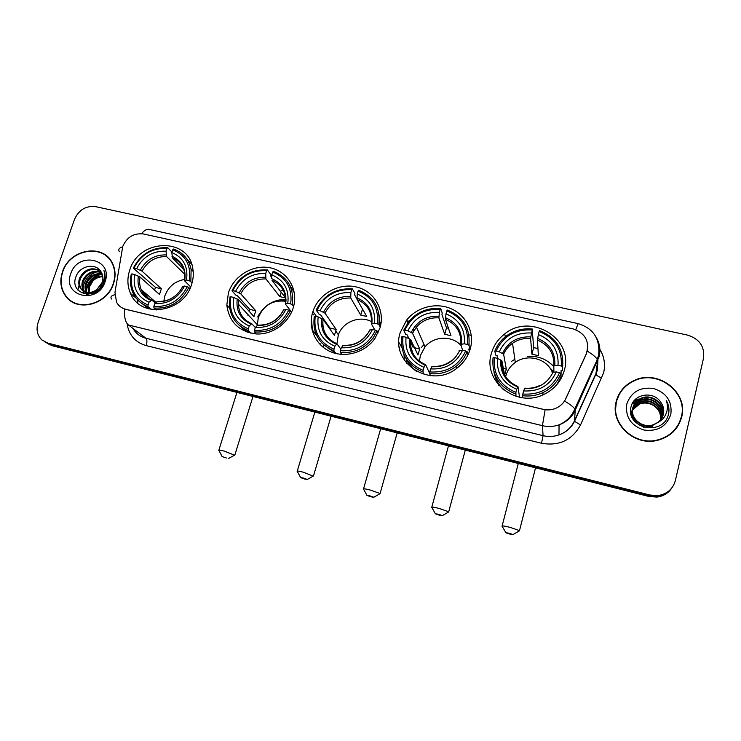 <?xml version="1.0" encoding="UTF-8"?>
<svg xmlns="http://www.w3.org/2000/svg" width="741" height="741" viewBox="0 0 741 741"><rect width="100%" height="100%" fill="white"/><g stroke="black" fill="none" stroke-linecap="round" stroke-linejoin="round"><path stroke-width="1.11" d="M491.385 353.457C482.465 381.087 516.255 408.31 543.699 394.518C554.379 389.368 561.261 381.272 564.346 370.259C573.969 338.322 530.417 312.517 504.769 333.885C498.072 339.017 493.608 345.538 491.385 353.457M228.404 292.917L226.82 305.107C229.126 322.103 239 331.718 256.442 333.969C272.355 334.775 288.545 323.271 293.214 307.839L293.806 305.663C298.049 288.249 286.73 270.771 269.668 267.705C252.662 264.426 233.711 276.013 228.404 292.917M320.492 344.898L320.862 343.75M312.665 312.313C307.83 327.994 315.638 345.408 330.708 351.771C345.704 358.255 365.35 352.355 375.002 338.341L380.04 327.828C385.339 309.979 374.122 290.991 356.356 286.962C338.665 282.692 318.565 294.066 312.924 311.489L312.665 312.313M400.26 332.477C389.701 362.979 431.003 389.618 457.067 368.064C463.69 362.933 468.117 356.449 470.34 348.613C474.759 332.598 466.265 315.258 451.139 308.719C436.06 302.087 416.766 307.098 406.559 320.186L400.26 332.477M129.712 270.196C127.054 278.357 127.332 286.119 130.555 293.492C140.512 318.973 183.675 312.841 191.604 284.442C193.318 279.098 193.725 273.8 192.817 268.557C188.649 236.888 138.808 238.583 129.712 270.196M122.774 246.373L114.975 292.25L116.513 302.189C118.551 305.857 121.644 308.228 125.794 309.293L543.273 409.347C547.386 410.292 551.415 410.014 555.352 408.504C560.14 406.531 563.605 403.28 565.772 398.751L586.261 353.939C589.956 341.657 585.529 333.302 572.978 328.874L143.615 233.999C133.917 232.869 126.98 237 122.774 246.373M323.595 347.094L323.947 345.093M145.736 306.2L145.486 307.774M419.526 360.321L419.165 361.024M399.788 349.53L399.288 346.927M498.98 384.338L498.73 385.163M62.476 271.799C59.465 281.108 60.623 289.351 65.958 296.52C77.453 312.47 107.269 304.57 113.493 283.747C115.929 276.198 115.503 269.196 112.197 262.749C102.795 243.048 69.348 249.291 62.476 271.799M69.478 299.66L71.442 301.448M616.179 401.529C609.732 423.667 634.648 446.98 658.267 440.126C670.651 436.514 678.46 428.761 681.701 416.887C688.509 392.184 657.878 369.018 634.453 380.355C624.913 384.709 618.818 391.767 616.179 401.529M678.58 424.908L681.35 416.85M47.276 343.435L52.213 345.741L649.19 496.544L649.635 495.803L657.489 496.34C663.732 495.507 668.595 492.598 672.078 487.634C668.595 492.598 663.732 495.507 657.489 496.34L649.635 495.803L50.082 344.454L649.635 495.803L650.089 495.053L657.971 495.59C667.122 494.09 672.93 489.06 675.384 480.492L703.496 358.32C704.867 346.612 699.541 338.878 687.509 335.099L95.691 206.665C85.947 205.581 78.907 209.777 74.563 219.253L38.106 322.52C35.957 329.43 37.18 335.21 41.774 339.86L47.933 343.157L650.089 495.053M45.127 342.138L50.082 344.454L45.127 342.138M67.311 298.067L66.458 296.882M587.761 348.483L586.242 354.207L564.596 401.103C570.051 404.271 573.451 406.892 574.794 408.958L575.211 410.264C571.885 417.229 566.504 422.092 559.057 424.852C553.592 426.723 548.053 427.001 542.421 425.677L545.117 409.829L124.544 309.034C124.071 317.028 125.377 322.344 128.462 325.003L145.894 338.239L543.07 435.671C548.451 436.949 553.749 436.69 558.973 434.902C566.078 432.272 571.228 427.622 574.395 420.962L595.801 373.89L597.283 369.639L597.515 358.922M619.226 394.536L616.003 402.298M108.084 257.257L105.898 255.747M649.19 496.544L656.998 497.081C663.214 496.248 668.058 493.367 671.522 488.421M406.235 320.603L409.06 321.251M468.886 334.849L471.304 335.395M109.863 259.22L107.88 257.47M113.225 283.692C115.642 276.198 115.216 269.27 111.937 262.888C102.61 243.4 69.534 249.587 62.735 271.854C59.762 281.061 60.901 289.222 66.171 296.317C77.536 312.109 107.065 304.301 113.225 283.692M88.985 292.111L89.652 286.647L92.958 280.867M88.457 292.602L88.985 285.109C91.754 279.274 96.321 276.236 102.693 276.013M89.077 292.602L89.735 285.702C92.356 280.117 96.71 277.088 102.786 276.615M87.382 294.01L86.484 292.788L86.549 293.566M86.225 292.325C84.733 289.323 84.631 286.128 85.928 282.729C89.318 275.93 94.7 272.975 102.091 273.864M86.799 293.251L87.568 293.834L86.993 292.917M86.753 292.436C85.493 289.527 85.474 286.498 86.697 283.331C89.93 276.764 95.117 273.772 102.277 274.374M88.123 294.325L84.622 292.019M84.279 291.648L83.696 290.898C81.677 287.74 81.39 284.211 82.844 280.32C86.901 272.586 93.014 269.835 101.193 272.058M87.642 294.334L85.058 292.241M84.743 291.852L84.474 291.491C82.455 288.332 82.168 284.813 83.613 280.922C87.494 273.429 93.431 270.613 101.434 272.484M96.626 289.768L102.147 282.469C103.342 278.755 103.064 275.346 101.295 272.253L101.258 272.188C96.386 262.453 80.139 265.5 76.24 275.995C68.061 294.362 96.923 301.717 103.786 282.914L104.129 281.988C105.481 277.903 105.407 274.031 103.907 270.372C104.981 274.365 104.722 278.32 103.119 282.238L96.626 289.768C90.226 293.853 84.872 293.436 80.565 288.518C78.527 285.341 78.24 281.793 79.713 277.875C84.678 269.094 91.551 266.714 100.313 270.724M101.915 284.563C98.201 293.76 85.669 295.946 81.353 289.12C79.315 285.943 79.028 282.404 80.491 278.486C85.196 269.993 91.865 267.501 100.507 270.993M70.756 273.735C61.809 296.4 97.868 305.116 105.046 281.775C113.688 258.905 77.842 250.773 70.756 273.735M79.083 285.22L77.888 290.055M71.618 301.207L73.785 302.754M86.66 294.307L86.558 293.631M86.447 291.704C87.271 282.701 92.292 276.884 101.489 274.263M83.752 293.797L83.112 291.018M83.112 290.991L83.011 289.75M83.029 288.314C84.066 280.033 88.809 274.503 97.266 271.715M86.327 294.279L86.104 292.667M86.095 290.565C87.132 282.414 91.81 276.949 100.128 274.179M681.359 416.803C688.093 392.378 657.813 369.444 634.62 380.642C625.163 384.95 619.124 391.933 616.512 401.613C610.121 423.528 634.824 446.61 658.193 439.802C670.429 436.217 678.154 428.548 681.359 416.803M660.537 419.897C661.139 413.626 658.647 408.745 653.053 405.244C648.607 402.835 644.179 402.4 639.779 403.938L639.928 403.493C649.94 399.371 662.769 408.967 660.574 419.851M630.971 414.024L631.684 411.385M630.943 413.886L631.564 411.792M632.814 407.791C634.398 404.012 637.177 401.353 641.16 399.834C651.756 395.407 665.112 406.281 661.898 417.479L661.676 418.304M631.406 415.608L632.24 409.625M632.758 408.022C634.37 404.345 637.121 401.77 641.002 400.297C651.589 395.879 664.918 406.735 661.704 417.905L661.546 418.508M631.212 414.979L632.11 410.032M657.656 422.555C660.62 420.416 662.537 417.618 663.399 414.163C664.316 409.81 663.408 405.79 660.685 402.113C653.479 390.702 634.111 393.916 631.23 406.161C624.422 427.548 662.093 437.079 668.215 415.358L668.502 414.284C669.54 409.541 668.836 405.003 666.391 400.677C667.91 405.271 667.743 409.792 665.89 414.219C664.223 417.961 661.472 420.74 657.656 422.555L653.164 424.788C642.169 428.696 629.841 418.081 632.823 407.745C634.064 403.113 637.047 399.853 641.78 397.963C652.469 393.508 665.927 404.456 662.686 415.729L662.148 417.479M643.512 427.187L652.441 426.483C641.53 430.354 629.294 419.814 632.258 409.541L632.795 407.837M658.601 422.083L652.978 425.214C642.012 429.113 629.702 418.517 632.684 408.198C633.916 403.576 636.899 400.325 641.623 398.426C652.293 393.98 665.724 404.91 662.491 416.173L662.037 417.692M634.027 420.573C631.916 417.137 631.286 413.608 632.119 409.986L632.675 408.245M660.685 402.113C663.38 405.966 664.251 410.069 663.288 414.404L662.463 416.84M631.702 411.348L631.971 410.709M632.073 410.495L632.397 409.856M632.508 409.643C634.24 406.735 636.704 404.688 639.928 403.493M631.647 411.57L631.934 410.931M632.036 410.727L632.369 410.088M632.49 409.884L639.779 403.938M632.249 409.588L632.527 408.93M632.629 408.717C634.305 405.373 636.945 403.021 640.539 401.678C651.024 397.306 664.242 407.995 661.148 419.1M632.203 409.81L632.49 409.162M632.592 408.949C634.287 405.716 636.889 403.437 640.381 402.131C650.746 397.824 663.871 408.235 661.009 419.286M626.793 404.021C625.145 416.803 630.804 425.454 643.762 429.984C657.434 431.827 666.455 426.612 670.837 414.339C672.328 401.446 666.594 392.832 653.627 388.488C640.113 386.756 631.175 391.933 626.793 404.021M616.225 402.78L615.41 410.949M673.134 431.929L678.293 424.713M666.391 400.677C669.086 405.809 669.614 410.912 667.974 416.007M637.918 397.435L638.788 396.935M633.583 401.437L638.131 398.964L633.879 401.038M632.036 404.021L636.602 401.168M632.175 403.743L636.991 400.807M226.385 458.021L222.096 456.53L226.385 458.021M218.799 450.38C218.262 449.778 220.105 450.028 224.338 451.121L234.545 455.187M184.815 279.413C175.135 281.052 168.494 286.508 164.891 295.798L163.817 301.17M151.488 309.506L148.08 306.654L148.015 305.042C134.881 299.142 129.536 288.758 131.972 273.911L134.64 274.531C132.602 287.693 137.372 296.928 148.95 302.245L151.849 300.105L155.369 303.097M154.517 290.009L155.536 287.425L133.306 268.149L133.982 267.973C141.207 254.339 152.183 247.827 166.92 248.448L166.003 251.19C152.933 250.736 143.143 256.543 136.65 268.594L142.05 271.141L161.353 288.786L159.472 294.446L140.058 277.06L134.64 274.531M147.255 306.339L149.487 307.83M191.743 264.315L186.463 258.414M142.605 303.977L148.858 308.914M190.854 281.358L191.113 269.316C188.918 259.294 183.073 252.524 173.579 249.013L172.746 249.745C185.945 255.349 191.437 265.658 189.242 280.654L192.132 282.654M190.002 288.49L187.26 286.684C179.97 300.624 168.846 307.2 153.869 306.431L153.933 308.043C169.633 308.904 181.276 302.022 188.872 287.378M153.933 308.043L156.231 309.988M131.972 273.911L131.296 274.077C129.814 280.626 130.333 286.813 132.861 292.639C135.974 299.355 141.04 304.023 148.08 306.654M189.242 280.654L186.5 280.033C188.353 266.751 183.462 257.572 171.829 252.486L172.746 249.745M153.869 306.431L154.804 303.634C168.068 304.199 177.979 298.336 184.528 286.054L187.26 286.684M148.95 302.245L148.015 305.042M171.829 252.486L172.412 257.887L183.861 269.585M190.687 286.906L184.583 280.83L186.5 280.033M184.528 286.054L182.573 286.776C176.951 296.845 168.633 301.744 157.629 301.457L154.804 303.634M166.92 248.448L167.762 247.716C152.322 247.012 140.836 253.83 133.306 268.149M167.762 247.716L171.968 252.07M136.65 268.594L133.982 267.973M184.935 274.457L166.605 256.581L166.003 251.19M161.353 288.786L155.536 287.425M304.708 479.038L307.311 479.436L303.106 477.945L300.596 477.612L304.708 479.038M297.187 471.378C296.659 470.739 298.725 471.017 303.402 472.221L313.165 476.139M285.97 301.318C272.781 299.688 263.555 305.144 258.294 317.676L257.284 325.234M250.977 333.255L248.3 330.477L248.328 328.856C234.499 322.724 228.673 312.017 230.84 296.752L233.637 297.4C231.84 310.933 237.037 320.455 249.226 325.975L251.69 323.669L255.339 327.513M248.985 311.118L249.68 309.349L237.5 295.835L235.953 295.214L231.952 290.796L232.785 290.648C239.973 276.643 251.245 269.993 266.603 270.687L265.723 273.503C252.088 272.994 242.048 278.922 235.582 291.296L240.732 293.806L255.765 310.766L253.941 316.583L238.797 299.892L233.637 297.4M311.415 326.207L311.192 321.427M286.045 299.244C273.216 299.531 263.759 305.44 257.664 316.981M284.424 290.954L281.682 290.491M323.141 346.51L323.437 344.639M244.91 329.041L250.05 332.292M294.297 292.63L288.934 283.784M239.436 325.466L247.299 332.237M292.213 304.625C294.27 288.444 288.008 277.319 273.41 271.271L272.697 272.049C286.591 277.875 292.575 288.499 290.657 303.93L292.213 304.625L293.612 306.45M291.5 312.322L288.749 310.127C281.506 324.447 270.076 331.171 254.459 330.31L254.422 331.931C270.798 332.894 282.766 325.855 290.315 310.812M254.422 331.931L256.349 333.959M230.84 296.752L230.006 296.882L229.339 304.894C230.423 317.296 236.74 325.827 248.3 330.477M290.657 303.93L287.795 303.273C289.388 289.611 284.062 280.144 271.817 274.874L272.697 272.049M254.459 330.31L255.358 327.429C269.196 328.068 279.366 322.085 285.887 309.469L288.749 310.127M249.226 325.975L248.328 328.856M271.817 274.874L271.697 278.644C282.302 283.358 286.962 291.667 285.693 303.551L287.795 303.273M285.887 309.469L283.405 310.173C277.838 320.464 269.289 325.447 257.785 325.104L255.358 327.429M291.621 312.063L285.35 304.06L285.693 303.551M248.661 315.342L247.855 315.157L247.976 314.601M266.603 270.687L267.325 269.909L270.891 274.596L270.761 276.208M267.325 269.909C251.227 269.131 239.436 276.087 231.952 290.796M235.582 291.296L232.785 290.648M281.154 292.186L279.783 296.613L265.936 278.94L265.723 273.503M279.783 296.613L285.554 297.928L285.906 296.891M285.415 303.625C286.378 292.51 281.904 284.739 272.012 280.302L285.544 297.891M255.765 310.766L249.68 309.349M312.387 313.286L313.619 314.897M370.954 496.813L373.816 497.257L369.75 495.822L366.99 495.451L370.954 496.813M363.47 489.125C362.951 488.458 365.23 488.773 370.315 490.07L380.087 493.515L379.716 493.877M371.565 321.696C359.848 315.101 342.833 321.835 338.35 334.784L336.923 343.778M335.886 353.494L333.904 350.836L334.015 349.196C319.584 342.861 313.332 331.885 315.268 316.25L318.176 316.926C316.592 330.782 322.168 340.554 334.895 346.26L336.96 343.796L340.86 349.15M329.643 328.661L329.902 328.031L320.733 315.008L319.204 314.388L316.185 310.127L317.157 310.007C324.299 295.696 335.821 288.916 351.725 289.685L350.873 292.565C336.766 291.991 326.494 298.03 320.056 310.674L324.975 313.165L336.21 329.495L334.432 335.441L323.067 319.352L318.176 316.926M381.087 322.928L379.207 321.622M351.725 289.685L352.345 288.87L354.911 293.399L354.717 295.029L356.903 298.873M380.161 326.957L379.086 314.842M406.781 363.46L406.327 359.033M404.41 360.293L403.984 354.633M401.881 347.612L398.927 342.407M327.568 347.779L335.386 352.818M378.818 324.502C380.605 307.932 373.89 296.52 358.672 290.277L358.06 291.102C372.556 297.104 378.966 308.015 377.308 323.817L378.818 324.502L380.235 327.105M378.132 332.894L376.974 330.838L375.465 330.153C368.268 344.797 356.578 351.651 340.397 350.706L340.276 352.345C354.031 353.55 365.118 348.529 373.538 337.266L376.974 330.838M340.276 352.345L341.786 354.42M315.268 316.25L314.295 316.361C312.211 332.746 318.75 344.232 333.904 350.836M377.308 323.817L374.325 323.132C375.696 309.145 369.981 299.429 357.208 293.982L358.06 291.102M340.397 350.706L341.268 347.761C355.597 348.474 365.998 342.37 372.482 329.467L375.465 330.153M334.895 346.26L334.015 349.196M357.208 293.982L357.051 299.447L366.749 316.481L360.737 315.101L350.743 298.021L350.873 292.565M374.863 330.014L371.343 323.826L374.325 323.132M367.777 333.357C361.793 341.842 353.642 345.815 343.315 345.297L341.268 347.761M372.482 329.467L369.5 330.125M333.654 350.743L334.052 352.994M321.464 324.753L323.159 327.096M352.345 288.87C335.673 288.008 323.622 295.094 316.185 310.127M320.056 310.674L317.157 310.007M362.516 309.043L360.737 315.101M336.21 329.495L329.902 328.031M439.218 515.134L442.377 515.625L438.45 514.245L435.393 513.819L439.218 515.134M431.725 507.409C431.243 506.714 433.754 507.076 439.274 508.474L448.713 511.79L448.333 512.161M461.161 345.63C452.195 335.247 433.781 335.923 425.028 346.834L420.323 355.643L419.48 361.275M424.139 374.501L422.944 372.001L423.139 370.352C408.059 363.812 401.363 352.531 403.039 336.525L406.059 337.22C404.706 351.41 410.69 361.451 423.982 367.341L425.64 364.72L429.613 373.26M408.902 338.517L407.198 334.932L405.697 334.321L403.734 330.227L404.864 330.134C411.95 315.49 423.741 308.589 440.219 309.432L439.394 312.378C424.778 311.748 414.275 317.898 407.883 330.829L412.505 333.218L419.665 348.937L417.952 355.004L410.653 339.535L406.059 337.22M470.248 348.965L469.785 348.289M424.037 344.574L421.268 347.585M413.117 347.409L410.431 341.74M440.219 309.432L440.719 308.571L442.21 312.943L441.951 314.592L446.499 327.883L444.72 334.284L438.894 317.861L439.394 312.378M448.435 328.18L446.499 327.883M469.062 345.788L469.09 343.731M468.886 345.176C470.387 328.198 463.19 316.49 447.295 310.034L446.804 310.905C461.939 317.111 468.812 328.309 467.432 344.491L468.886 345.176L470.026 349.141L468.72 349.104L469.424 351.503M405.938 358.403C408.245 363.655 411.764 367.99 416.498 371.398M468.043 354.744L467.117 351.669L465.654 350.984C458.512 365.971 446.554 372.955 429.78 371.926L429.567 373.584C439.265 374.714 448.073 372.334 456.002 366.452C461.097 362.469 464.802 357.542 467.117 351.669M429.567 373.584L430.53 375.678M403.039 336.525L401.909 336.599C400.094 353.383 407.105 365.183 422.944 372.001M467.432 344.491L464.329 343.787C465.441 329.449 459.327 319.473 445.98 313.851L446.804 310.905M429.78 371.926L430.623 368.916C445.471 369.694 456.113 363.479 462.551 350.271L465.654 350.984M423.982 367.341L423.139 370.352M445.98 313.851L445.452 319.343L450.963 335.71L444.72 334.284M462.625 350.289L460.763 344.37L464.329 343.787M451.704 360.478C445.989 364.942 439.506 366.878 432.262 366.286L430.623 368.916M462.551 350.271L458.994 350.826M411.903 351.141L412.098 350.4M440.719 308.571C427.807 307.459 417.146 311.822 408.736 321.65L403.734 330.227M407.883 330.829L404.864 330.134M419.665 348.937L414.534 347.742M469.637 347.779L470.378 348.492M509.586 534.011L513.068 534.576L509.271 533.242L505.899 532.751L509.586 534.011M502.055 526.249C501.62 525.536 504.399 525.934 510.392 527.453L519.497 530.639L519.117 531.01M552.258 372.149C546.738 358.477 527.305 353.457 515.301 362.405C510.568 365.795 507.446 370.231 505.927 375.706L505.658 376.836M515.977 396.324L515.903 392.378C500.147 385.607 492.96 374.02 494.349 357.616L497.498 358.338C496.405 372.89 502.815 383.208 516.718 389.294L517.968 386.598L519.543 397.241M504.602 375.011L501.889 360.747L497.498 358.338M497.665 358.422L497.1 355.643L495.627 355.032L494.821 351.132L496.109 351.077C503.13 336.09 515.19 329.05 532.288 329.977L531.492 332.996C516.338 332.292 505.584 338.563 499.249 351.799L503.63 354.217L506.307 369.111L504.677 375.159M514.847 359.274L511.364 361.497M532.288 329.977L533.631 347.659L531.918 354.198L530.593 338.507L531.492 332.996M537.947 348.483L533.631 347.659M562.641 366.702C563.818 349.298 556.111 337.257 539.504 330.588L539.142 331.505C554.953 337.924 562.326 349.428 561.243 366.026L562.641 366.702L562.567 370.454L561.104 370.398L560.983 378.707M556.852 384.653L560.891 377.012L560.946 373.344L559.538 372.677C552.462 388.015 540.226 395.129 522.813 394.017L522.507 395.675C529.593 396.592 536.391 395.574 542.903 392.619C551.554 388.441 557.565 382.013 560.946 373.344M493.923 371.658C495.155 378.734 498.415 384.82 503.713 389.914M522.507 395.675L522.794 397.769M494.349 357.616L493.061 357.662C491.542 374.863 499.054 386.987 515.606 394.036M561.243 366.026L558.019 365.285C558.853 350.586 552.304 340.341 538.355 334.534L539.142 331.505M522.813 394.017L523.628 390.924C539.031 391.776 549.933 385.45 556.315 371.926L559.538 372.677M516.718 389.294L515.903 392.378M538.355 334.534L537.42 340.036L538.401 355.68L531.918 354.198M553.888 371.973L553.823 365.758L558.019 365.285M539.68 385.533C534.993 387.775 530.037 388.636 524.813 388.136L523.628 390.924M556.315 371.926L552.119 372.362M499.091 384.505L499.082 385.561M559.399 381.3L559.399 380.42M532.659 329.069C523.007 328.031 514.282 330.31 506.473 335.895C501.101 339.934 497.211 345.01 494.821 351.132M499.249 351.799L496.109 351.077M506.307 369.111L502.037 368.12M546.765 364.424L553.731 371.973M561.011 377.113L561.391 377.956M599.08 348.15C604.119 355.754 605.629 363.961 603.628 372.788L580.518 424.982C572.135 440.191 559.14 446.286 541.532 443.266L146.218 345.621C135.631 342.518 129.295 335.534 127.211 324.66M119.412 251.745C117.995 249.56 119.069 247.911 122.636 246.79M595.931 336.896C599.691 343.064 600.766 349.65 599.145 356.643L575.211 410.264L574.507 421.286L580.518 424.982M575.748 329.699L578.128 323.622C593.365 328.309 600.191 338.739 598.617 354.902L597.274 359.58L597.598 361.089L595.875 374.261C596.625 375.428 598.589 376.697 601.785 378.086M541.532 443.266L543.07 435.671L542.421 425.677L128.462 325.003M111.613 299.031C110.131 297.095 111.178 295.659 114.753 294.742M587.307 351.151C592.735 354.42 596.06 357.227 597.274 359.58L574.794 408.958C571.691 416.405 566.448 421.703 559.057 424.852L558.973 434.902C566.078 432.392 571.255 427.853 574.507 421.286L595.875 374.261L597.413 370.065L597.922 360.339M578.017 323.595L149.663 229.515C147.079 228.756 144.384 230.145 141.577 233.684M47.933 343.157L52.213 345.741M133.306 329.004C136.214 333.728 140.401 336.803 145.894 338.239C147.126 339.61 147.227 342.064 146.218 345.621M569.69 418.193L570.579 416.238M137.53 299.735L137.094 302.485M140.058 277.06C139.215 281.432 139.586 285.581 141.161 289.499L148.413 298.336M184.778 280.376C186.278 268.816 181.99 260.767 171.921 256.219M156.768 301.782C168.327 302.152 177.006 297.021 182.805 286.387M138.363 276.115C136.714 287.582 140.91 295.678 150.932 300.401M184.657 280.413L184.583 272.114C182.907 265.269 178.85 260.526 172.412 257.887M166.114 254.913C154.702 254.635 146.125 259.73 140.364 270.178M166.605 256.581C155.749 256.358 147.561 261.212 142.05 271.141M238.797 299.892L238.435 304.236C238.676 311.294 241.538 316.935 247.04 321.149M257.053 325.466C269.094 325.892 278.014 320.649 283.784 309.729M237.25 298.966C235.814 310.757 240.38 319.112 250.94 324.021M265.621 277.273C253.728 276.939 244.919 282.145 239.186 292.871M265.936 278.94C254.626 278.662 246.225 283.618 240.732 293.806M312.415 330.041L311.415 318.269M336.96 343.787C326.466 338.896 321.835 330.745 323.067 319.352C322.011 327.865 324.641 334.858 330.995 340.369M371.899 323.345C372.964 311.174 367.962 302.652 356.903 297.789M342.713 345.695C355.189 346.177 364.303 340.832 370.055 329.662M321.677 318.482C320.445 330.56 325.336 339.128 336.358 344.195M371.389 323.493C372.204 312.063 367.425 304.042 357.051 299.447M350.576 296.363C338.276 295.983 329.273 301.281 323.558 312.248M350.743 298.021C339.035 297.706 330.449 302.754 324.975 313.165M381.022 323.326L379.16 322.14L381.022 323.335M410.727 339.656C409.81 347.603 412.209 354.374 417.924 359.978M461.541 343.935C462.384 331.459 457.03 322.715 445.48 317.694M431.799 366.73C444.72 367.267 454.048 361.83 459.763 350.4M409.449 338.776C408.421 351.141 413.663 359.931 425.186 365.165M460.791 344.176C461.458 332.394 456.345 324.123 445.452 319.343M438.904 316.212C426.158 315.777 416.951 321.168 411.264 332.394M438.894 317.861C429.919 317.333 422.435 320.399 416.433 327.068L412.542 333.293M501.889 360.747C501.157 367.86 503.158 374.177 507.9 379.698M554.842 365.359C555.444 352.577 549.711 343.583 537.623 338.396M524.508 388.627C537.92 389.229 547.46 383.681 553.138 371.982M500.768 359.876C499.962 372.547 505.584 381.587 517.626 386.997M553.823 365.758C554.351 353.596 548.886 345.028 537.42 340.036M530.788 336.859C517.579 336.368 508.15 341.86 502.509 353.346M530.593 338.507C523.97 337.979 517.95 339.573 512.531 343.278C508.502 346.14 505.538 349.789 503.63 354.217M553.833 366.536L548.627 361.951M229.664 308.08L226.82 305.107M149.043 308.969L144.226 304.931M136.279 298.28L130.555 293.492M407.791 322.881L406.559 320.186M322.919 325.373L321.362 323.215M316.564 316.555L312.924 311.489M316.703 335.664L311.989 329.476M505.251 336.84L504.769 333.885M657.971 495.59L656.998 497.081M138.011 300.235L137.585 302.921M570.542 417.303L571.746 414.673M112.539 263.407L111.937 262.888M84.474 291.491L83.696 290.898M81.353 289.12L80.565 288.518M641.002 400.297L641.16 399.834M641.623 398.426L641.78 397.963M228.71 458.373L234.99 454.946M252.977 396.454L234.897 454.863M156.064 302.439L141.161 289.499C143.226 294.473 146.792 298.002 151.849 300.105M193.197 271.484L191.113 269.316M236.925 392.406L218.901 450.056M222.013 456.382L218.928 450.472M307.311 479.436L313.628 475.879M331.088 416.192L313.526 475.796M257.266 324.697L238.435 304.236C238.834 313.434 243.252 319.908 251.69 323.669M314.842 412.089L297.289 471.035M300.513 477.454L297.326 471.471M286.035 300.281L280.774 300.79M373.816 497.257L380.189 493.608M397.176 432.883L380.087 493.515M374.548 338.98L373.538 337.266M338.35 334.784L335.645 330.866M380.679 428.715L363.572 488.782M366.906 495.284L363.609 489.227M442.377 515.625L448.805 511.883M465.292 450.093L448.713 511.79M413.774 330.847L412.978 329.087M456.678 368.36L456.002 366.452M425.64 364.72C414.627 359.654 409.634 351.262 410.653 339.535M412.505 333.218L416.433 327.068L425.028 346.834M448.472 445.841L431.827 507.057M435.3 513.652L431.873 507.511M513.068 534.576L519.598 530.732M535.539 467.84L519.497 530.639M508.956 346.279L508.669 344.417M543.023 394.823L542.903 392.619M517.931 386.506C506.39 381.272 501.009 372.612 501.787 360.543M503.565 354.078C505.51 349.678 508.493 346.075 512.531 343.278L515.301 362.405M518.302 463.477L502.148 525.897M505.807 532.594L502.203 526.351M553.833 366.582C546.719 359.052 537.91 355.661 527.416 356.393"/></g></svg>
